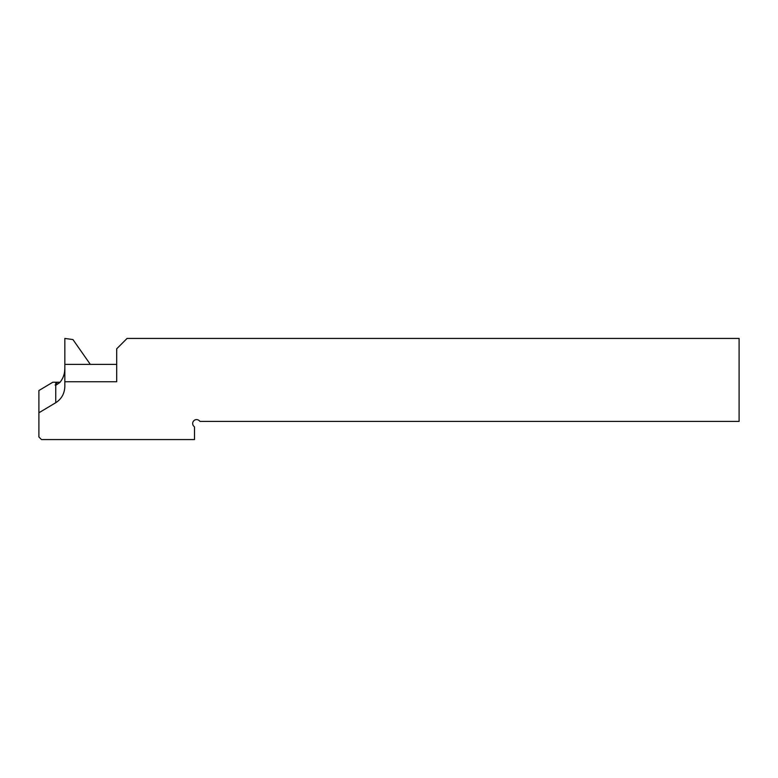 <?xml version="1.0" encoding="UTF-8"?>
<svg xmlns="http://www.w3.org/2000/svg" width="778" height="778" viewBox="0 0 778 778"><rect width="100%" height="100%" fill="white"/><g stroke="black" fill="none" stroke-linecap="round" stroke-linejoin="round"><path stroke-width="1.17" d="M64.837 368.364L64.671 370.892C64.311 375.054 62.707 378.935 59.848 382.513L55.753 385.305L55.131 385.042M116.7 364.367L64.837 364.367L64.837 381.735L116.7 381.735L116.7 348.807L127.077 338.43L739.1 338.43L739.1 421.413L200.004 421.413L199.324 420.742A3.89 3.89 0 0 0 193.819 420.742A3.89 3.89 0 0 0 193.819 426.247L194.5 426.918L194.5 439.57L41.497 439.57L38.9 436.973L38.9 412.787L55.753 402.712L55.753 384.031L57.601 382.231L55.131 382.231L56.58 382.231M59.877 382.231L57.601 382.231M38.9 412.787L38.9 390.546L52.807 382.231L55.131 382.231M64.837 381.735L64.837 386.433C64.584 393.522 61.559 398.949 55.753 402.712M90.306 364.367L72.947 339.568L64.837 338.43L64.837 364.367M55.753 384.031L55.753 382.494"/></g></svg>
